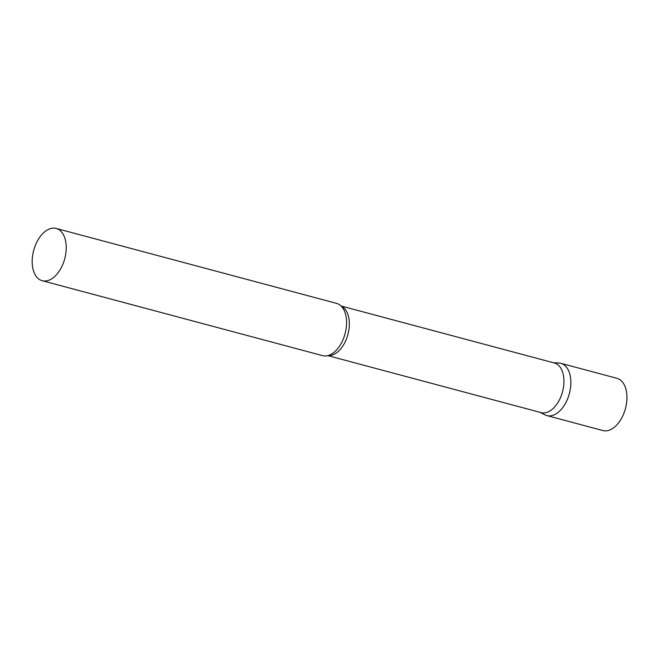 <?xml version="1.0" encoding="UTF-8"?>
<svg xmlns="http://www.w3.org/2000/svg" width="659" height="659" viewBox="0 0 659 659"><rect width="100%" height="100%" fill="white"/><g stroke="black" fill="none" stroke-linecap="round" stroke-linejoin="round"><path stroke-width="0.99" d="M546.846 415.574L602.911 430.558A27.06 16.071 105 0 0 624.823 410.656A27.06 16.071 105 0 0 616.882 378.282L560.817 363.298A27.06 16.071 105 0 1 568.75 395.672A27.06 16.071 105 0 1 546.846 415.574A27.06 16.071 105 0 1 544.169 414.404M327.803 355.621L541.154 412.633A25.685 15.264 -75 0 0 562.251 392.756A25.685 15.264 -75 0 0 555.578 363.397A25.685 15.264 -75 0 0 554.417 363.002L341.065 305.99M540.191 412.377L544.878 414.808A27.06 16.071 -75 0 0 545.619 415.154A27.06 16.071 -75 0 0 568.75 395.672A27.06 16.071 -75 0 0 562.036 363.71A27.06 16.071 -75 0 0 558.733 362.977L553.453 362.747M42.217 280.718L322.564 355.638A27.06 16.071 -75 0 0 330.76 354.484A27.06 16.071 -75 0 0 345.085 333.652A27.06 16.071 -75 0 0 343.067 308.445A27.06 16.071 -75 0 0 337.762 303.774A27.06 16.071 -75 0 0 336.535 303.362L56.188 228.442A27.06 16.071 -75 0 0 33.971 249.382A27.06 16.071 -75 0 0 40.998 280.306A27.06 16.071 -75 0 0 42.217 280.718A27.06 16.071 -75 0 0 64.442 259.778A27.06 16.071 -75 0 0 57.415 228.862A27.06 16.071 -75 0 0 56.188 228.442M328.05 355.555A25.685 15.264 -75 0 0 347.927 334.41A25.685 15.264 -75 0 0 341.247 306.171"/></g></svg>
